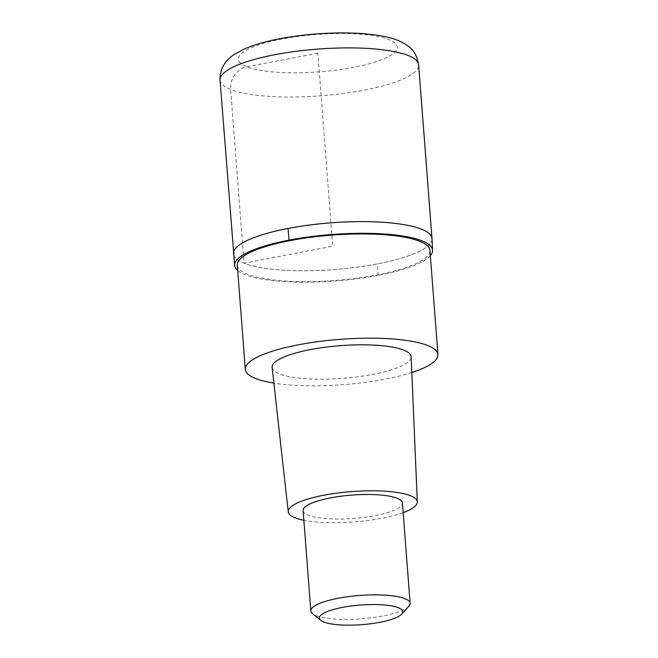 <?xml version="1.0" encoding="UTF-8"?>
<svg xmlns="http://www.w3.org/2000/svg" width="658" height="658" viewBox="0 0 658 658"><rect width="100%" height="100%" fill="white"/><g stroke="black" fill="none" stroke-linecap="round" stroke-linejoin="round"><path stroke-width="0.49" stroke-dasharray="3.29 2.47" d="M432.01 238.55A99.588 23.417 -4.4 0 1 377.396 263.916A99.588 23.417 -4.4 0 1 233.425 253.824A99.588 23.417 175.6 0 0 377.396 263.916A99.588 23.417 175.6 0 0 432.01 238.541M430.332 255.674A99.226 23.334 -4.4 0 1 378.128 275.431A99.226 23.334 -4.4 0 1 237.703 270.496M237.291 265.182A96.603 22.717 175.6 0 0 376.944 274.962A96.603 22.717 175.6 0 0 429.929 250.353M411.809 372.502A96.603 22.717 -4.4 0 1 384.971 379.197A96.603 22.717 -4.4 0 1 273.876 383.112M272.132 367.477A69.715 16.392 175.6 0 0 372.905 374.41A69.715 16.392 175.6 0 0 411.143 356.784M403.165 512.648A64.731 15.224 -4.4 0 1 381.813 518.29A64.731 15.224 -4.4 0 1 303.864 520.281M303.124 510.583A49.794 11.712 175.6 0 0 375.109 515.633A49.794 11.712 175.6 0 0 402.416 502.951M408.881 606.257A49.794 11.712 -4.4 0 1 382.833 616.003A49.794 11.712 -4.4 0 1 312.534 613.667M317.863 53.166L246.906 66.771A19.921 17.445 -68.4 0 0 230.654 89.472L244.028 263.192L332.718 246.182L317.863 53.166M220.052 80.103A99.588 23.417 175.6 0 0 364.03 90.187A99.588 23.417 175.6 0 0 418.644 64.821M282.118 38.986A79.667 18.737 175.6 0 0 246.906 66.771A79.667 18.737 175.6 0 0 353.609 67.346A79.667 18.737 175.6 0 0 388.82 39.554A79.667 18.737 175.6 0 0 282.118 38.986M378.128 275.431A199.177 83.953 79.1 0 0 377.396 263.916"/><path stroke-width="0.99" d="M432.01 238.541A99.588 23.417 175.6 0 0 288.039 228.458A99.588 23.417 175.6 0 0 233.425 253.824A99.588 23.417 -4.4 0 1 288.039 228.458A99.588 23.417 -4.4 0 1 432.01 238.55L418.644 64.821A99.588 23.417 175.6 0 0 274.674 54.737A99.588 23.417 175.6 0 0 220.052 80.103C219.575 66.03 228.17 58.718 233.812 54.77L243.666 49.301C253.42 44.974 265.487 41.446 279.856 38.723C307.064 33.714 333.96 31.954 360.518 33.443C385.004 35.335 398.699 38.954 407.96 46.019C413.463 49.515 417.024 55.782 418.644 64.821M237.703 270.496A99.226 23.334 -4.4 0 1 234.709 265.717A99.226 23.334 -4.4 0 1 289.092 240.104A99.226 23.334 -4.4 0 1 432.561 250.492A99.226 23.334 -4.4 0 1 430.332 255.674M437.948 354.588L429.929 250.353A96.603 22.717 175.6 0 0 290.268 240.573A96.603 22.717 175.6 0 0 237.291 265.182L245.311 369.409A96.603 22.717 -4.4 0 1 298.288 344.808A96.603 22.717 -4.4 0 1 437.948 354.588A96.603 22.717 -4.4 0 1 411.809 372.502M273.876 383.112A96.603 22.717 -4.4 0 1 245.311 369.409M417.32 501.922L411.143 356.784A69.715 16.392 175.6 0 0 310.354 349.595A69.715 16.392 175.6 0 0 272.132 367.477L288.237 511.858A64.731 15.224 -4.4 0 1 323.728 495.244A64.731 15.224 -4.4 0 1 417.32 501.922A64.731 15.224 -4.4 0 1 403.165 512.648M303.864 520.281A64.731 15.224 -4.4 0 1 288.237 511.858M410.14 603.32L402.416 502.951A49.794 11.712 175.6 0 0 330.431 497.9A49.794 11.712 175.6 0 0 303.124 510.583L310.839 610.961A49.794 11.712 -4.4 0 1 338.154 598.278A49.794 11.712 -4.4 0 1 410.14 603.32A49.794 11.712 -4.4 0 1 408.881 606.257L401.734 614.12A41.824 9.837 -4.4 0 1 379.847 622.303A41.824 9.837 -4.4 0 1 320.8 620.346A41.824 9.837 -4.4 0 1 342.316 607.416A41.824 9.837 -4.4 0 1 386.83 605.228A41.824 9.837 -4.4 0 1 401.734 614.12M320.8 620.346L312.534 613.667A49.794 11.712 -4.4 0 1 310.839 610.961M289.092 240.104A199.177 83.953 -100.9 0 1 288.039 228.458M234.709 265.717L220.052 80.103M432.561 250.492L432.01 238.55"/></g></svg>
